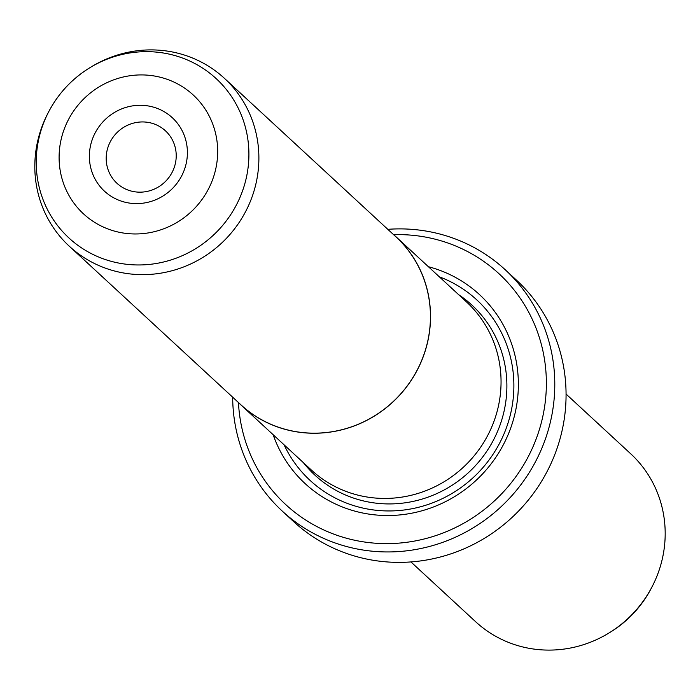 <?xml version="1.0" encoding="UTF-8"?>
<svg xmlns="http://www.w3.org/2000/svg" width="700" height="700" viewBox="0 0 700 700"><rect width="100%" height="100%" fill="white"/><g stroke="black" fill="none" stroke-linecap="round" stroke-linejoin="round"><path stroke-width="1.05" d="M35 159.968A114.293 110.075 132.7 0 1 47.46 114.161L48.23 112.648A108.483 104.484 132.7 0 1 89.618 67.865A108.483 104.484 132.7 0 1 198.494 65.555A108.483 104.484 132.7 0 1 248.736 160.492A108.483 104.484 132.7 0 1 136.421 264.941A108.483 104.484 132.7 0 1 36.4 156.126A108.483 104.484 132.7 0 1 48.23 112.648C57.908 93.914 71.706 78.986 89.618 67.865L91.07 66.981A114.293 110.075 132.7 0 1 224.42 78.33A114.293 110.075 132.7 0 1 258.703 164.561A114.293 110.075 132.7 0 1 187.793 265.256A114.293 110.075 132.7 0 1 69.282 246.207A114.293 110.075 132.7 0 1 35 159.968M69.282 246.207L240.835 404.731A114.293 110.075 -47.3 0 0 359.345 423.789A114.293 110.075 -47.3 0 0 430.246 323.094A114.293 110.075 -47.3 0 0 395.964 236.862L224.42 78.33M187.32 155.452A49.998 48.16 132.7 0 1 135.555 203.595A49.998 48.16 132.7 0 1 89.451 153.44A49.998 48.16 132.7 0 1 141.216 105.297A49.998 48.16 132.7 0 1 187.32 155.452M106.251 156.336A35.718 34.396 -47.3 0 0 116.97 183.286A35.718 34.396 -47.3 0 0 154 189.236A35.718 34.396 -47.3 0 0 176.164 157.771A35.718 34.396 -47.3 0 0 165.445 130.821A35.718 34.396 -47.3 0 0 128.415 124.871A35.718 34.396 -47.3 0 0 106.251 156.336M237.703 401.844A114.371 110.163 -47.3 0 0 240.774 404.793L311.316 469.98A114.371 110.163 -47.3 0 0 429.914 489.046A114.371 110.163 -47.3 0 0 500.867 388.281A114.371 110.163 -47.3 0 0 466.559 301.98L396.025 236.801A114.371 110.163 -47.3 0 0 392.831 233.966M240.774 404.793A114.371 110.163 -47.3 0 0 359.371 423.859A114.371 110.163 -47.3 0 0 430.334 323.094A114.371 110.163 -47.3 0 0 396.025 236.801M428.4 266.717A128.572 123.839 132.7 0 1 518.157 391.694A128.572 123.839 132.7 0 1 409.526 513.608A128.572 123.839 132.7 0 1 273.149 434.717M439.338 276.824A122.859 118.335 132.7 0 1 513.686 392.621A122.859 118.335 132.7 0 1 415.87 507.92A122.859 118.335 132.7 0 1 284.086 444.824M566.072 394.056L630.718 453.793A114.293 110.075 132.7 0 1 665 540.032A114.293 110.075 132.7 0 1 652.54 585.839A114.293 110.075 132.7 0 1 608.93 633.019A114.293 110.075 132.7 0 1 475.58 621.67L410.935 561.934M238.464 402.596A157.15 151.357 -47.3 0 0 391.72 543.532A157.15 151.357 -47.3 0 0 546.114 392.271A157.15 151.357 -47.3 0 0 393.645 234.666M387.817 229.329A164.29 158.235 132.7 0 1 505.234 269.754A164.29 158.235 132.7 0 1 554.523 393.715A164.29 158.235 132.7 0 1 452.594 538.457A164.29 158.235 132.7 0 1 282.231 511.07A164.29 158.235 132.7 0 1 232.68 397.197M282.231 511.07L293.519 521.5A164.29 158.235 -47.3 0 0 463.881 548.887A164.29 158.235 -47.3 0 0 565.801 404.145A164.29 158.235 -47.3 0 0 516.521 280.184L505.234 269.754M217.543 156.074A80.885 77.901 -47.3 0 0 142.966 74.935A80.885 77.901 -47.3 0 0 59.229 152.819A80.885 77.901 -47.3 0 0 133.805 233.949A80.885 77.901 -47.3 0 0 217.543 156.074M458.64 294.665A115.719 111.457 132.7 0 1 506.704 392.481A115.719 111.457 132.7 0 1 426.746 497.595A115.719 111.457 132.7 0 1 303.389 462.665M651.77 587.352C642.093 606.086 628.294 621.014 610.383 632.135A108.483 104.484 -47.3 0 0 651.77 587.352L652.54 585.839M610.383 632.135L608.93 633.019"/></g></svg>
